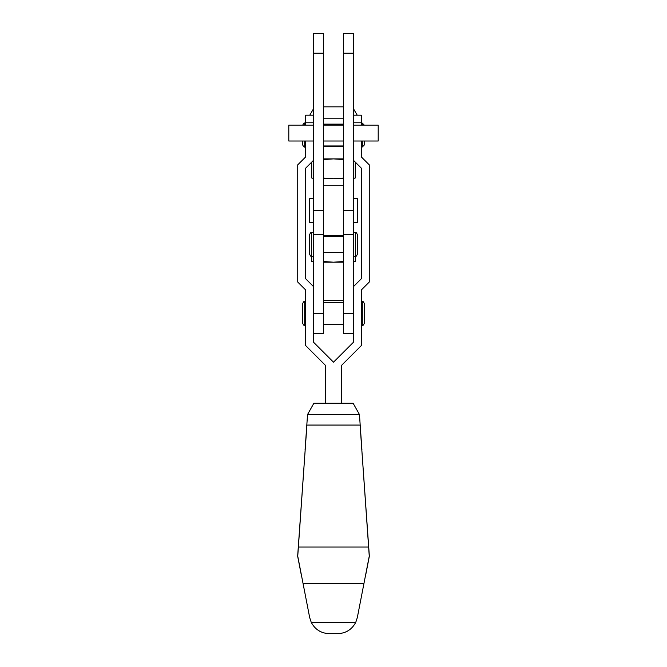 <?xml version="1.0" encoding="UTF-8"?>
<svg xmlns="http://www.w3.org/2000/svg" width="667" height="667" viewBox="0 0 667 667"><rect width="100%" height="100%" fill="white"/><g stroke="black" fill="none" stroke-linecap="round" stroke-linejoin="round"><path stroke-width="1" d="M353.368 141.012L378.197 141.012L378.197 125.121L353.368 125.121M313.632 141.012L288.803 141.012L288.803 125.121L313.632 125.121M309.663 210.539L309.663 198.624L313.44 198.624L313.44 222.461L309.663 222.461L309.663 210.539M353.56 210.539L353.56 198.624L357.337 198.624L357.337 222.461L353.56 222.461L353.56 210.539M353.368 234.375L353.368 33.35L343.43 33.35L343.43 234.375L353.368 234.375L353.368 313.44L343.43 313.44L343.43 333.3L353.368 333.3M313.632 234.375L313.632 33.35L323.57 33.35L323.57 234.375L313.632 234.375L313.632 313.44L323.57 313.44L323.57 333.3L313.632 333.3M313.632 210.539L323.57 210.539L323.57 185.709L343.43 185.709L343.43 235.368L323.57 235.368L323.57 313.44M323.57 210.539L323.57 235.368M313.632 261.848L311.706 261.406L313.632 261.923M311.706 162.123L311.706 177.972L313.632 178.489M353.368 261.923L355.294 261.406L353.368 261.848M343.43 178.756L323.57 178.756M353.368 178.489L355.294 177.972L353.368 178.414L355.294 177.972L355.294 162.123M343.43 261.531L333.5 262.189L323.57 261.531M343.43 262.189L323.57 262.189M311.706 261.406L311.706 256.328M355.294 261.406L355.294 256.328M323.57 178.097L333.5 178.756L343.43 178.097M343.43 159.546L333.5 158.896L323.57 159.546M343.43 158.896L323.57 158.896M323.57 300.525L343.43 300.525M323.57 118.768L343.43 118.768M323.57 146.573L343.43 146.573M353.368 108.554L357.237 115.191M313.632 108.554L309.763 115.191M323.57 106.845L343.43 106.845M364.29 313.44L364.29 323.37C363.448 325.196 362.79 325.863 362.306 325.354L362.306 301.517C362.79 301.017 363.448 301.676 364.29 303.502L364.29 313.44M304.694 325.354L304.694 301.517C304.21 301.017 303.552 301.676 302.71 303.502L302.71 323.37C303.552 325.196 304.21 325.863 304.694 325.354L305.686 325.354M305.686 146.973L304.694 146.973C304.227 147.49 303.568 146.823 302.71 144.989L302.71 141.012M362.306 141.012L362.306 146.973L364.29 144.989L364.29 141.012M353.368 115.191L361.314 115.191L361.314 122.778L353.368 122.778M341.446 403.227L341.446 365.483L361.314 345.614L361.314 289.995L369.26 282.049L369.26 164.849L361.314 156.903L361.314 141.012M305.686 141.012L305.686 156.903L297.74 164.849L297.74 282.049L305.686 289.995L305.686 345.614L325.554 365.483L325.554 403.227M361.314 125.121L361.314 122.778M353.368 160.197L361.314 168.142L361.314 278.764L353.368 286.71L353.368 342.329L333.5 362.189L313.632 342.329L313.632 286.71L305.686 278.764L305.686 168.142L313.632 160.197M313.632 122.778L305.686 122.778L305.686 125.121M305.686 122.778L305.686 115.191L313.632 115.191M309.663 254.344L309.663 234.476C310.505 232.65 311.164 231.983 311.647 232.491L311.647 256.328C311.164 256.828 310.505 256.17 309.663 254.344M355.353 232.491L355.353 256.328C355.844 256.828 356.503 256.17 357.337 254.344L357.337 234.476C356.503 232.65 355.844 231.991 355.353 232.491L353.368 232.491M343.43 235.368L343.43 313.44M301.292 574.946L297.649 556.178L305.186 449.8M361.814 449.8L369.351 556.178L365.708 574.946M341.07 633.383L337.819 633.65C345.99 633.291 351.976 629.49 355.786 622.261L357.32 617.575L369.26 556.178L360.088 425.071M306.912 425.071L297.74 556.178L309.68 617.575L311.214 622.261C315.024 629.49 321.01 633.291 329.181 633.65L328.806 633.65M322.611 632.533L319.785 631.29M347.215 631.29L344.389 632.533M307.545 414.541L313.882 403.227L353.118 403.227L359.455 414.541L307.545 414.541L306.812 425.071L360.188 425.071L359.455 414.541M306.812 425.071L305.086 449.8M360.188 425.071L361.914 449.8M353.368 210.539L343.43 210.539M353.368 53.218L343.43 53.218M313.632 53.218L323.57 53.218M304.694 146.973L304.694 141.012M304.694 125.121L304.694 123.137C304.227 122.62 303.568 123.287 302.71 125.121M362.306 125.121L362.306 123.137L361.314 123.137M355.353 198.624L353.368 198.224M311.647 198.624L310.455 198.624M303.068 583.575L363.932 583.575M311.214 622.261L355.786 622.261M298.382 547.04L368.618 547.04M343.43 125.121L323.57 125.121M343.43 124.129L323.57 124.129M343.43 145.981L323.57 145.981M343.43 141.012L323.57 141.012M323.57 302.51L343.43 302.51M361.314 301.517L362.306 301.517M304.694 301.517L305.686 301.517M305.686 123.137L304.694 123.137M362.306 123.137L364.29 125.121M362.306 146.973L361.314 146.973M361.314 325.354L362.306 325.354M323.57 324.362L343.43 324.362M313.632 198.224L311.647 198.224M313.632 232.491L311.647 232.491M343.43 236.46L323.57 236.46M343.43 252.351L323.57 252.351M355.353 256.328L353.368 256.328M313.632 256.328L311.647 256.328M355.353 198.224L356.545 198.624M329.181 633.65L337.819 633.65"/></g></svg>
